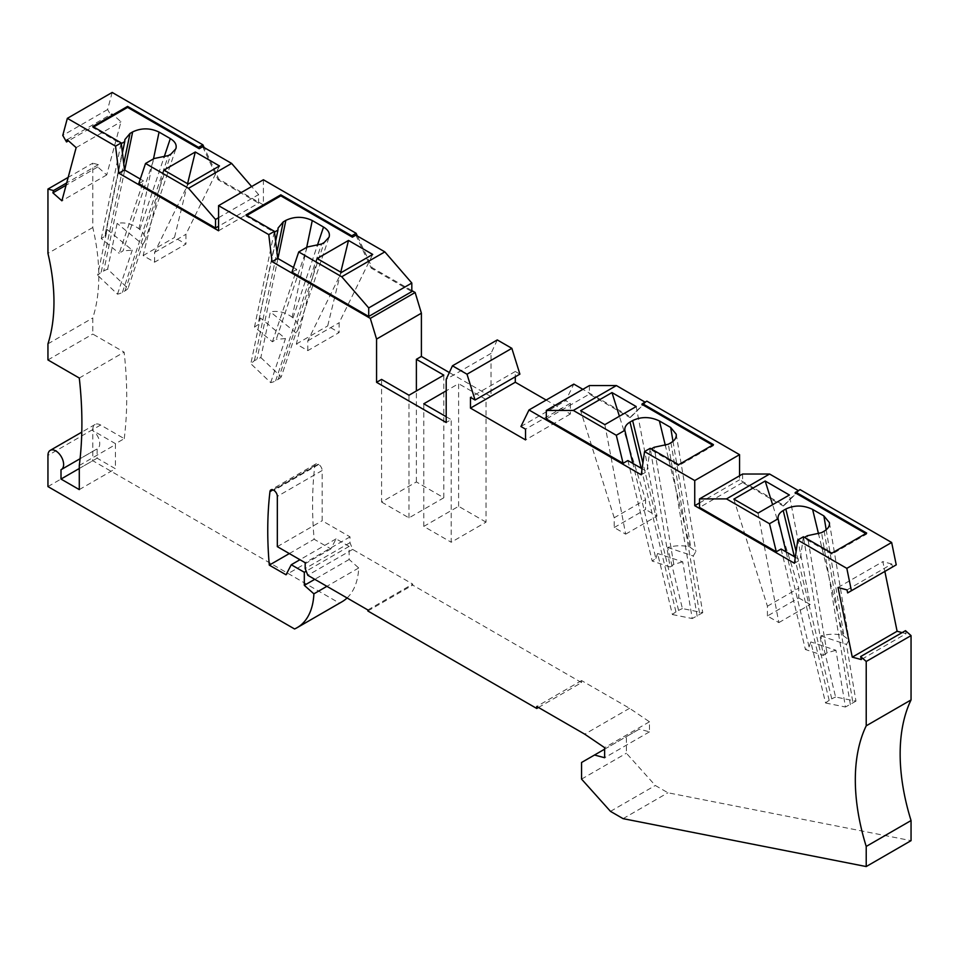<?xml version="1.0" encoding="UTF-8"?>
<svg xmlns="http://www.w3.org/2000/svg" width="959" height="959" viewBox="0 0 959 959"><rect width="100%" height="100%" fill="white"/><g stroke="black" fill="none" stroke-linecap="round" stroke-linejoin="round"><path stroke-width="0.72" stroke-dasharray="4.79 3.6" d="M538.478 707.466L581.562 682.592L581.562 680.578L629.56 708.293L649.471 721.791L649.471 731.849L639.341 729.128L626.395 736.608L626.395 753.223L655.309 785.481L667.932 792.769L911.05 840.659M581.562 682.592L412.694 585.098L412.694 584.091L352.624 549.411L350.011 542.686L350.011 536.848L322.152 520.761L322.152 470.509L277.331 496.39M347.074 597.972A81.251 46.907 -120 0 0 358.714 567.956L349.148 559.469L349.148 546.39L336.082 538.862L330.867 548.908L314.132 539.246A390.097 225.221 -120 0 1 314.792 465.738A4.927 2.841 -120 0 1 315.787 463.976A4.927 2.841 -120 0 1 318.244 464.228L318.676 464.48A4.927 2.841 60 0 1 322.152 470.509M61.004 469.706L97.135 448.848L97.135 458.198L115.416 468.747L115.416 444.628A390.097 225.221 -120 0 0 115.536 443.693L124.238 438.659L100.611 425.029A11.076 6.401 -120 0 0 95.073 424.477A11.076 6.401 -120 0 0 92.783 429.548L92.783 460.704L339.39 603.091A81.251 46.907 -120 0 0 341.967 601.784M124.238 438.659A390.097 225.221 -120 0 0 124.119 352.145L92.783 334.056L92.783 317.968A184.655 106.617 -120 0 0 92.783 227.511L92.783 163.174L68.173 177.379M112.179 92.448L107.6 109.542L111.364 116.063L111.975 113.773L120.978 121.757L106.725 174.934L97.734 166.962L98.345 164.672L92.783 163.174M263.401 179.765L263.401 204.89L218.892 179.189L204.183 147.578M411.819 290.577L372.092 267.645L357.383 236.034M497.289 339.93L491.032 353.403L491.032 396.618L449.327 372.548M519.898 374.13L515.295 371.481L515.295 376.791M546.174 400.059L570.353 414.024L570.353 403.271L565.762 400.622L573.818 384.103M646.857 401.15L630.866 417.045L582.868 389.33M800.058 489.605L784.078 505.501L739.557 479.8L739.557 475.784M847.025 589.917L891.846 564.024L892.469 567.033L896.233 564.851M891.846 564.024L882.855 561.614L884.857 571.42M902.131 632.604L906.099 633.671L861.266 659.552M905.488 630.674L906.099 633.671M610.475 811.362L655.309 785.481M581.562 779.104L626.395 753.223M581.562 762.489L626.395 736.608M838.022 587.495L882.855 561.614M892.469 567.033L847.636 592.914M604.853 424.645L625.652 534.151L614.216 527.546L614.216 517.764L645.551 499.663L619.394 416.242M614.216 527.546L645.551 509.457L645.551 499.663M699.519 502.924L739.557 479.8M623.098 818.65L667.932 792.769M520.929 426.503L565.762 400.622M260.848 357.551L281.203 376.947L295.995 332.917L297.973 329.788C299.112 325.736 297.458 321.78 292.998 317.932L292.171 317.249C285.554 312.322 278.278 310.512 270.354 311.819L260.848 357.551L254.423 360.608L250.838 363.725L260.357 317.956L258.534 322.02L278.05 228.062M275.629 241.308L258.534 322.02M625.652 534.151L656.987 516.062L645.551 509.457M614.216 517.764L580.651 410.668M641.235 474.801L646.893 471.528L642.098 468.759M630.866 417.045L629.991 417.549L589.401 394.113L546.306 418.987M570.353 403.271L525.532 429.152M570.353 414.024L525.532 439.905M515.295 371.481L470.473 397.362M381.574 502.036L408.99 517.872L443.813 497.769L416.386 481.933L381.574 502.036L381.574 379.416M408.99 517.872L408.99 395.24M443.813 497.769L443.813 375.137M416.386 481.933L416.386 390.972M491.032 353.403L446.199 379.284M491.032 396.618L486.033 399.519L486.033 522.14L451.209 542.243L451.209 419.622L446.199 422.511M486.033 522.14L458.606 506.316L423.782 526.419L451.209 542.243M423.782 526.419L423.782 403.787M446.199 416.721L451.209 419.622M458.606 506.316L458.606 383.684L446.199 390.84M486.033 399.519L458.606 383.684M295.995 332.917L270.354 311.819M281.203 376.947A18.461 13.438 18.6 0 1 278.242 379.308L275.629 380.819A18.461 13.438 18.6 0 1 270.69 382.629L250.838 363.725M270.69 382.629L285.47 338.623L260.357 317.956M258.331 324.538L254.507 327.043L272.404 341.776L276.276 339.294L307.288 246.99M285.47 338.623L276.276 339.294M293.502 267.501L296.739 269.371L272.404 341.776M372.092 267.645L371.229 268.148L411.819 291.584M291.944 272.128L296.739 269.371M355.873 235.159L371.229 268.148M246.859 215.439L245.983 215.943L274.202 232.234L254.507 327.043M317.153 258.546L296.355 344.029L307.791 350.634L339.126 332.545L339.126 322.763L372.691 254.423M340.769 272.176L327.69 325.94L339.126 332.545M296.355 344.029L327.69 325.94M307.791 350.634L307.791 340.853L341.356 272.512M307.791 340.853L339.126 322.763M218.568 217.705L258.606 194.581L258.606 203.128L218.568 226.252M218.568 230.771L263.401 204.89M218.892 179.189L218.017 179.693L258.606 203.128M138.743 183.684L143.526 180.915L119.204 253.32L123.064 250.838L154.075 158.535M140.29 179.045L143.526 180.915M142.795 244.461L144.761 241.332C145.9 237.281 144.246 233.337 139.786 229.477L138.971 228.793C132.342 223.867 125.078 222.056 117.142 223.363L107.636 269.095L128.003 288.491L142.795 244.461L117.142 223.363M107.636 269.095L101.21 272.152L97.638 275.269L107.144 229.501L132.27 250.167L123.064 250.838M128.003 288.491A18.461 13.438 18.6 0 1 125.03 290.853L122.428 292.363A18.461 13.438 18.6 0 1 117.477 294.173L97.638 275.269M117.477 294.173L132.27 250.167M107.144 229.501L105.13 236.082L101.294 238.587L119.204 253.32M92.783 126.492L92.783 127.487L121.002 143.778L101.294 238.587M105.13 236.082L122.416 152.853M258.606 194.581L251.642 186.549M202.673 146.703L218.017 179.693M93.646 126.984L92.783 127.487M163.953 170.091L143.143 255.585L154.591 262.179L185.926 244.089L185.926 234.308L219.491 165.967M187.568 183.72L174.49 237.484L185.926 244.089M143.143 255.585L174.49 237.484M154.591 262.179L154.591 252.397L188.156 184.056M154.591 252.397L185.926 234.308M107.6 109.542L62.767 135.423M67.154 139.654L111.975 113.773M111.364 116.063L68.473 140.829M76.145 147.638L120.978 121.757M106.725 174.934L61.891 200.815M92.783 227.511L47.95 253.392M47.95 343.849L92.783 317.968M47.95 359.937L92.783 334.056M79.285 378.026L124.119 352.145M115.536 443.693L91.908 430.052A11.076 6.401 -120 0 1 99.149 439.809A11.076 6.401 -120 0 1 97.446 448.692L80.076 458.714M79.285 465.487L115.416 444.628M79.285 489.605L115.416 468.747M79.285 468.495L97.135 458.198M47.95 486.585L92.783 460.704M350.011 536.848L305.178 562.729M277.331 546.642L322.152 520.761M350.011 542.686L305.178 568.567M352.624 549.411L307.791 575.292M367.86 609.972L412.694 584.091M367.86 610.979L412.694 585.098M289.318 553.571L314.132 539.246M649.471 721.791L604.638 747.672M629.56 708.293L584.738 734.174M604.638 749.171L639.341 729.128M649.471 731.849L604.638 757.73M581.562 680.578L536.74 706.471M330.867 548.908L286.034 574.789M336.082 538.862L299.963 559.708M349.148 546.39L306.197 571.192M349.148 559.469L314.756 579.32M358.714 567.956L326.899 586.321M294.569 628.972L339.39 603.091M98.345 164.672L66.686 182.941M97.734 166.962L66.075 185.231M245.983 214.936L245.983 215.943M712.573 445.12L713.448 445.623L678.624 465.726L650.406 449.435L670.113 566.997L652.204 561.051L655.86 558.45L632.856 463.425M645.107 402.157L641.859 404.29M651.281 448.932L650.406 449.435M636.189 406.544L656.987 516.062M713.448 444.616L713.448 445.623M689.941 547.109L695.862 551.533L693.249 555.968L702.755 612.681L682.4 608.569L667.608 547.457C675.819 545.323 683.264 545.203 689.941 547.109L665.378 445.611M667.608 547.457L693.249 555.968M627.881 460.548L652.204 561.051M650.202 448.309L646.893 471.528M678.624 464.719L678.624 465.726M655.86 558.45L657.598 553.475L672.391 614.551A18.461 6.845 166.4 0 1 675.963 611.95L678.576 610.439A18.461 6.845 166.4 0 1 682.4 608.569M672.391 614.551L692.242 618.555L682.724 561.818L657.598 553.475M670.113 566.997L673.805 564.395L682.724 561.818M702.755 612.681L692.242 618.555M673.805 564.395L654.17 447.266M589.401 385.566L589.401 394.113M645.347 402.289L629.991 417.549M742.614 474.022L742.614 482.569L699.519 507.443M794.448 563.257L800.106 559.984L795.311 557.215M784.078 505.501L783.203 506.004L742.614 482.569M843.153 635.553L849.075 639.989L846.461 644.424L855.967 701.137L835.601 697.025L820.808 635.913C829.032 633.779 836.476 633.659 843.153 635.553L818.578 534.055M820.808 635.913L846.461 644.424M831.837 553.175L831.837 554.182L803.618 537.891L823.313 655.441L805.416 649.507L809.072 646.905L786.068 551.881M781.094 549.004L805.416 649.507M803.414 536.764L800.106 559.984M809.072 646.905L810.811 641.931L825.591 703.007A18.461 6.845 166.4 0 1 829.175 700.406L831.789 698.895A18.461 6.845 166.4 0 1 835.601 697.025M825.591 703.007L845.442 707.011L835.936 650.262L810.811 641.931M823.313 655.441L827.006 652.851L835.936 650.262M855.967 701.137L845.442 707.011M827.006 652.851L807.382 535.721M804.493 537.388L803.618 537.891M783.203 506.004L798.32 490.6M866.66 533.072L866.66 534.079L831.837 554.182M865.785 533.576L866.66 534.079M798.547 490.732L795.071 492.746M758.054 513.089L778.852 622.607L767.416 616.002L798.751 597.913L798.751 588.119L772.606 504.698M798.751 597.913L810.199 604.506L789.389 495M767.416 616.002L767.416 606.208L733.851 499.124M778.852 622.607L810.199 604.506M767.416 606.208L798.751 588.119M277.93 258.51L257.024 359.098M306.7 247.326L292.171 317.249M254.423 360.608L276.959 252.157M292.998 317.932L317.213 245.864M139.786 229.477L164.001 157.408M153.5 158.87L138.971 228.793M122.428 292.363L168.388 155.562M125.03 290.853L171.002 154.051M101.21 272.152L123.747 163.701M124.73 170.055L103.824 270.654M92.783 429.548L47.95 455.429M100.611 425.029L91.908 430.052M314.792 465.738L272.967 489.881M318.244 464.228L273.411 490.109M318.676 464.48L273.842 490.361M275.629 380.819L321.589 244.018M278.242 379.308L324.202 242.507M672.99 441.32L690.768 547.373M678.576 610.439L642.914 463.077M675.963 611.95L641.175 468.232M670.964 442.71L699.794 614.731M697.181 616.241L668.351 444.221M826.202 529.764L843.968 635.829M831.789 698.895L796.114 551.533M829.175 700.406L794.388 556.688M824.177 531.166L853.007 703.187M850.393 704.697L821.563 532.665M144.761 241.332L175.881 148.729M105.322 233.564L124.85 139.606M95.073 424.477L81.791 432.149M315.787 463.976L270.953 489.869M297.973 329.788L329.081 237.173M676.203 434.199L695.862 551.533M829.415 522.655L849.075 639.989"/><path stroke-width="1.44" d="M68.173 177.379L47.95 189.055L47.95 253.392A184.655 106.617 -120 0 1 47.95 343.849L47.95 359.937L79.285 378.026A390.097 225.221 -120 0 1 79.285 465.487L79.285 489.605L61.004 479.056L61.004 469.706A11.076 6.401 -120 0 0 61.328 469.55A11.076 6.401 -120 0 0 61.328 456.76A11.076 6.401 -120 0 0 50.24 450.358A11.076 6.401 -120 0 0 47.95 455.429L47.95 486.585L294.569 628.972A81.251 46.907 -120 0 0 297.134 627.666L341.967 601.784A81.251 46.907 -120 0 0 347.074 597.972M204.183 147.578L202.9 144.833L112.179 92.448L67.346 118.341L62.767 135.423L66.531 141.944L67.154 139.654L76.145 147.638L61.891 200.815L52.901 192.843L53.512 190.553L47.95 189.055M357.383 236.034L356.113 233.289L263.401 179.765L218.568 205.646L218.568 230.771L118.856 173.195L124.514 169.935L140.29 179.045M411.819 290.577L415.139 292.495L370.306 318.376L376.563 339.078L376.563 382.305L381.574 379.416L408.99 395.24L443.813 375.137L416.386 359.313L421.397 356.412L421.397 313.197L415.139 292.495M449.327 372.548L421.397 356.412M515.295 376.791L515.295 382.233L470.473 408.114L470.473 397.362L475.065 400.023L467.009 374.214L511.842 348.333L497.289 339.93L452.456 365.811L446.199 379.284L446.199 422.511L376.563 382.305M511.842 348.333L519.898 374.13L475.065 400.023M515.295 382.233L546.174 400.059M582.868 389.33L573.818 384.103L528.984 409.984L641.235 474.801L644.544 451.581L694.736 480.555L739.557 454.674L646.857 401.15L642.506 403.655L713.448 444.616L678.624 464.719L650.202 448.309L644.544 451.581M739.557 475.784L739.557 454.674M865.785 533.576L795.071 492.746L800.058 489.605L891.654 542.482L846.821 568.363L851.4 590.732L847.636 592.914L847.025 589.917L838.022 587.495L852.275 657.143L861.266 659.552L860.655 656.555L866.217 661.482L866.217 725.819A184.655 106.617 -120 0 0 866.217 846.437L866.217 866.552L623.098 818.65L610.475 811.362L581.562 779.104L581.562 762.489L594.508 755.021L604.638 757.73L604.638 747.672L584.738 734.174L536.74 706.471L536.74 708.473L538.478 707.466M851.4 590.732L896.233 564.851L891.654 542.482M902.131 632.604L897.109 631.262L884.857 571.42M860.655 656.555L905.488 630.674L911.05 635.601L866.217 661.482M866.217 866.552L911.05 840.659L911.05 820.556A184.655 106.617 -120 0 1 911.05 699.926L911.05 635.601M694.736 480.555L694.736 505.681L794.448 563.257L797.756 540.037L846.821 568.363M470.473 408.114L525.532 439.905L525.532 429.152L520.929 426.503L528.984 409.984M467.009 374.214L452.456 365.811M218.568 205.646L268.76 234.619L272.056 261.651L370.306 318.376M67.346 118.341L115.548 146.164L118.856 173.195M297.134 627.666A81.251 46.907 -120 0 0 313.893 593.837L304.315 585.35L304.315 572.283L291.26 564.743L286.034 574.789L269.299 565.127L289.318 553.571M536.74 708.473L367.86 610.979L367.86 609.972L307.791 575.292L305.178 568.567L305.178 562.729L277.331 546.642L277.331 496.39A4.927 2.841 60 0 0 273.842 490.361L273.411 490.109A4.927 2.841 -120 0 0 270.953 489.869A4.927 2.841 -120 0 0 269.958 491.631A390.097 225.221 -120 0 0 269.299 565.127M897.109 631.262L852.275 657.143M694.736 505.681L699.519 502.924M368.724 307.923L411.819 283.037L411.819 291.584L368.724 316.458L368.724 307.923L341.74 276.755L298.74 251.929L307.288 246.99L321.589 244.018L324.202 242.507L329.081 237.173C330.16 233.349 328.302 229.968 323.531 227.043L312.274 220.534C303.38 216.326 294.581 216.266 285.854 220.366L283.241 221.877L278.05 228.062L277.966 230.064L274.502 232.066M911.05 699.926L866.217 725.819M911.05 820.556L866.217 846.437M275.629 241.308L277.966 230.064M619.394 416.242L611.986 392.579L580.651 410.668L604.853 424.645L636.189 406.544L611.986 392.579M642.098 468.759L627.881 460.548L623.098 463.317L616.301 435.278L624.848 430.339C624.513 427.103 626.227 424.346 630.003 422.08L632.616 420.569C641.367 416.482 650.298 416.614 659.408 420.953L670.665 427.462L676.203 434.199C676.634 437.508 674.884 440.349 670.964 442.71L668.351 444.221L654.17 447.266L651.281 448.932M645.107 402.157L616.385 385.566L589.401 385.566L546.306 410.44L546.306 418.987L623.098 463.317M416.386 390.972L416.386 359.313M421.397 313.197L376.563 339.078M446.199 390.84L423.782 403.787L446.199 416.721M272.056 261.651L277.714 258.391L293.502 267.501M368.724 316.458L291.944 272.128L298.74 251.929M411.819 283.037L384.835 251.881L341.74 276.755M352.397 237.173L351.749 235.794L280.807 194.833L280.807 195.84L352.397 237.173L355.873 235.159L384.835 251.881M348.489 240.445L372.691 254.423L341.356 272.512L317.153 258.546L348.489 240.445L340.769 272.176M280.807 195.84L246.859 215.439M218.568 226.252L215.523 228.002L215.523 219.467L188.539 188.3L145.528 163.474L154.075 158.535L168.388 155.562L171.002 154.051L175.881 148.729C176.947 144.893 175.101 141.512 170.318 138.587L159.062 132.09C150.179 127.871 141.369 127.811 132.654 131.91L130.04 133.421L124.85 139.606L124.754 141.608L121.29 143.61M218.568 217.705L215.523 219.467M215.523 228.002L138.743 183.684L145.528 163.474M251.642 186.549L231.622 163.426L202.673 146.703L199.184 148.717L198.549 147.338L127.595 106.389L92.783 126.492L121.206 142.903L124.514 169.935M122.416 152.853L124.754 141.608M188.539 188.3L231.622 163.426M195.288 151.99L219.491 165.967L188.156 184.056L163.953 170.091L195.288 151.99L187.568 183.72M199.184 148.717L127.595 107.384L93.646 126.984M115.548 146.164L121.206 142.903M198.549 147.338L202.9 144.833M127.595 106.389L127.595 107.384M68.473 140.829L66.531 141.944M61.004 479.056L79.285 468.495M594.508 755.021L604.638 749.171M299.963 559.708L291.26 564.743M306.197 571.192L304.315 572.283M314.756 579.32L304.315 585.35M326.899 586.321L313.893 593.837M66.686 182.941L53.512 190.553M66.075 185.231L52.901 192.843M268.76 234.619L274.418 231.347L277.714 258.391M280.807 194.833L245.983 214.936L274.418 231.347M351.749 235.794L356.113 233.289M642.506 403.655L641.859 404.29L712.573 445.12M546.306 410.44L573.302 410.44L616.385 385.566M573.302 410.44L616.301 435.278M632.856 463.425L624.848 430.339M726.502 498.896L769.597 474.022L742.614 474.022L699.519 498.896L726.502 498.896L769.514 523.722L778.061 518.795C777.713 515.558 779.439 512.801 783.215 510.536L785.829 509.025C794.567 504.937 803.498 505.057 812.609 509.409L823.877 515.918L829.415 522.655C829.847 525.964 828.096 528.793 824.177 531.166L821.563 532.665L807.382 535.721L804.493 537.388M795.311 557.215L781.094 549.004L776.299 551.773L699.519 507.443L699.519 498.896M795.706 492.111L866.66 533.072L831.837 553.175L803.414 536.764L797.756 540.037M786.068 551.881L778.061 518.795M776.299 551.773L769.514 523.722M798.32 490.6L769.597 474.022M765.186 481.022L789.389 495L758.054 513.089L733.851 499.124L765.186 481.022L772.606 504.698M285.854 220.366L277.93 258.51M312.274 220.534L306.7 247.326M276.959 252.157L283.241 221.877M317.213 245.864L323.531 227.043M164.001 157.408L170.318 138.587M159.062 132.09L153.5 158.87M123.747 163.701L130.04 133.421M132.654 131.91L124.73 170.055M272.967 489.881L269.958 491.631M670.665 427.462L672.99 441.32M665.378 445.611L659.408 420.953M642.914 463.077L632.616 420.569M641.175 468.232L630.003 422.08M823.877 515.918L826.202 529.764M818.578 534.055L812.609 509.409M796.114 551.533L785.829 509.025M794.388 556.688L783.215 510.536M81.791 432.149L50.24 450.358M80.076 458.714L61.328 469.55"/></g></svg>
